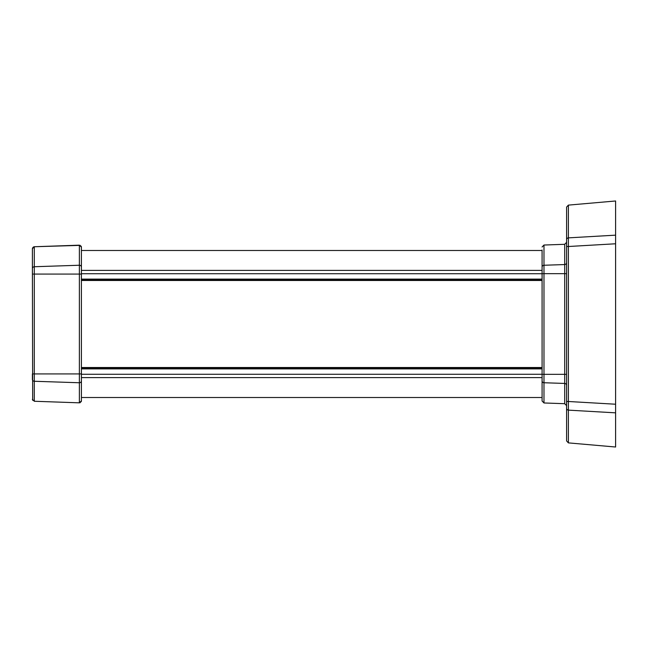 <?xml version="1.0" encoding="UTF-8"?>
<svg xmlns="http://www.w3.org/2000/svg" width="648" height="648" viewBox="0 0 648 648"><rect width="100%" height="100%" fill="white"/><g stroke="black" fill="none" stroke-linecap="round" stroke-linejoin="round"><path stroke-width="0.97" d="M81.405 368.307L542.084 368.307M542.084 279.693L81.405 279.693M81.405 368.105L542.084 368.105M81.405 279.896L542.084 279.896M615.6 447.015L568.385 442.884L615.6 447.015L615.6 200.985L568.385 205.116L566.595 207.077L566.595 440.924L568.385 442.884L566.595 440.924L566.595 246.507L568.385 246.507L568.385 401.493L566.595 401.493M564.7 403.696L566.595 405.656L564.7 403.696L543.98 402.967L564.7 403.696L564.7 383.438A1.96 1.855 180 0 1 566.595 385.293M542.084 401.007L543.98 402.967L542.084 401.007L542.084 249.998M543.98 245.033L542.084 246.993L543.98 245.033L564.7 244.304L543.98 245.033L543.98 265.251L564.7 264.562A1.96 1.855 180 0 0 566.595 262.707M543.98 402.967L543.98 273.659L564.7 273.659L564.7 244.304L566.595 242.344L566.595 207.077L568.385 205.116L615.6 200.985M542.084 398.002L542.084 397.508L81.405 397.508L542.084 397.508M615.6 404.222L568.385 401.493L568.385 410.135A1.96 1.806 180 0 1 566.595 408.329M568.385 442.884L568.385 410.135L615.6 412.841M566.595 239.671A1.96 1.806 180 0 1 568.385 237.865L615.6 235.159M568.385 205.116L568.385 246.507L615.6 243.778M564.7 244.304L566.595 242.344M81.405 398.228L81.405 400.869L79.38 402.829L34.295 401.258L32.4 399.298L32.675 400.294L32.4 268.588A1.96 1.855 0 0 1 34.295 266.733L79.38 265.243A1.96 1.855 0 0 1 81.405 267.098L81.405 398.228M32.651 247.747L32.4 248.702L34.295 246.742L79.38 245.171L81.405 247.131L81.405 267.098M32.4 248.702L32.4 268.588M32.4 379.412L32.4 373.92L32.4 379.412A1.96 1.855 0 0 0 34.295 381.267L79.38 382.757A1.96 1.855 0 0 0 81.405 380.903M81.405 368.89L542.084 368.89M81.405 374.269L542.084 374.269M81.405 377.606L542.084 377.606M542.084 250.493L81.405 250.493L542.084 250.493M542.084 270.394L81.405 270.394M542.084 273.731L81.405 273.731M81.405 279.11L542.084 279.11M542.084 367.521L81.405 367.521M81.405 280.479L542.084 280.479M542.084 374.341L564.7 374.341L564.7 383.438L543.98 382.749A1.96 1.855 180 0 1 542.084 380.894M542.084 273.659L543.98 273.659L543.98 265.251A1.96 1.855 180 0 0 542.084 267.106M566.595 273.659L564.7 273.659L564.7 374.341L566.595 374.341M34.295 401.258L79.38 402.829L34.295 401.258L34.295 373.92L79.38 373.92L79.38 402.829L80.344 402.611M32.4 274.08L79.38 274.08L79.38 373.92L81.405 373.92M80.295 245.365L34.295 246.742L79.38 245.171L79.38 274.08L81.405 274.08M33.299 247.05L34.295 246.742L34.295 373.92L32.4 373.92M81.146 246.143L81.405 247.131M81.203 401.744L81.405 400.869"/></g></svg>
